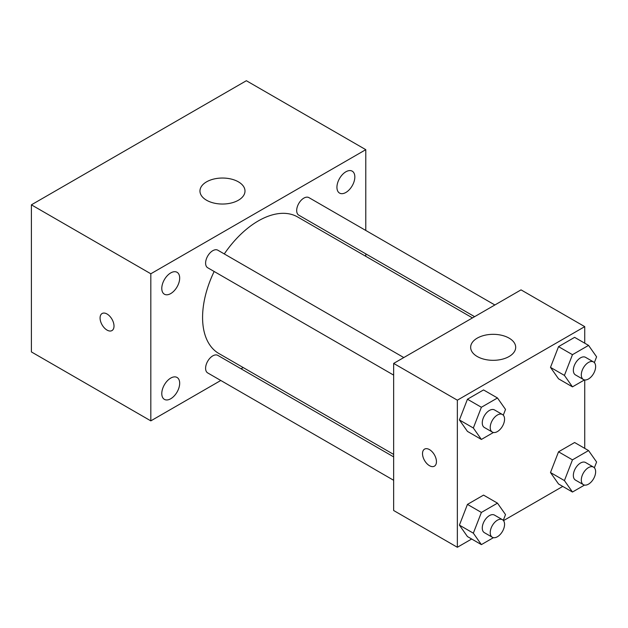 <?xml version="1.0" encoding="UTF-8"?>
<svg xmlns="http://www.w3.org/2000/svg" width="628" height="628" viewBox="0 0 628 628"><rect width="100%" height="100%" fill="white"/><g stroke="black" fill="none" stroke-linecap="round" stroke-linejoin="round"><path stroke-width="0.94" d="M220.781 380.482L150.822 420.87L31.4 351.923L31.4 204.83L246.364 80.722L365.786 149.668L365.786 230.452M345.887 171.789A12.654 7.308 120 0 0 337.613 182.944A12.654 7.308 120 0 0 339.552 193.086A12.654 7.308 120 0 0 352.214 185.778A12.654 7.308 120 0 0 352.214 171.161A12.654 7.308 120 0 0 345.887 171.789M170.73 272.913A12.654 7.308 120 0 0 162.464 284.068A12.654 7.308 120 0 0 164.403 294.21A12.654 7.308 120 0 0 177.057 286.902A12.654 7.308 120 0 0 177.057 272.285A12.654 7.308 120 0 0 170.73 272.913M170.73 378.087A12.654 7.308 120 0 0 162.464 389.242A12.654 7.308 120 0 0 164.403 399.377A12.654 7.308 120 0 0 177.057 392.076A12.654 7.308 120 0 0 177.057 377.459A12.654 7.308 120 0 0 170.73 378.087M150.822 420.87L150.822 273.777L31.4 204.83M150.822 273.777L365.786 149.668M238.405 200.23A22.522 13 180 0 1 213.858 203.048A22.522 13 180 0 1 199.963 191.038A22.522 13 180 0 1 222.477 178.038A22.522 13 180 0 1 244.999 191.038A22.522 13 180 0 1 238.405 200.23M243.185 367.553L241.05 368.777M114.006 326.065A9.852 5.691 60 0 1 111.965 330.579A9.852 5.691 60 0 1 102.113 324.888A9.852 5.691 60 0 1 102.113 313.513A9.852 5.691 60 0 1 109.704 316.151A9.852 5.691 60 0 1 114.006 326.065M111.965 330.571A9.852 5.691 60 0 1 102.113 324.888A9.852 5.691 60 0 1 102.113 313.513M365.786 253.853L365.786 256.318M494.864 304.98L308.913 197.616A10.134 5.848 120 0 0 303.85 198.118A10.134 5.848 120 0 0 296.683 210.529A10.134 5.848 120 0 0 298.779 215.169L474.603 316.677M393.654 456.886L217.83 355.377A10.134 5.848 120 0 0 212.766 355.872A10.134 5.848 120 0 0 205.599 368.283A10.134 5.848 120 0 0 207.695 372.922L393.654 480.287M403.788 357.56L217.83 250.203A10.134 5.848 120 0 0 212.766 250.705A10.134 5.848 120 0 0 206.149 259.631A10.134 5.848 120 0 0 207.695 267.756L393.654 375.112M214.156 271.484A78.814 45.506 120 0 0 202.577 317.446A78.814 45.506 120 0 0 218.897 353.525L393.654 454.421M472.468 317.909L297.711 217.013A78.814 45.506 120 0 0 224.29 253.932M471.675 539.005L457.349 547.278L393.654 510.509L393.654 363.416L521.036 289.869L584.731 326.639L584.731 343.186M562.751 486.417L503.507 520.628M558.535 378.81L550.489 367.372L558.535 346.64L574.62 337.346L558.535 346.64L550.489 367.372L558.535 378.81L572.469 386.856L564.423 375.411L572.469 354.679L588.554 345.392L596.6 356.837L594.363 362.607M467.452 536.571L459.413 525.126L467.452 504.394L483.544 495.107L467.452 504.394L459.413 525.126L467.452 536.571L481.386 544.617L473.339 533.172L481.386 512.44L497.478 503.146L505.516 514.591L503.279 520.361M584.731 379.94L584.731 448.353M457.349 547.278L457.349 400.185L584.731 326.639M558.535 483.984L550.489 472.539L558.535 451.807L574.62 442.52L558.535 451.807L550.489 472.539L558.535 483.984L572.469 492.03L564.423 480.585L572.469 459.853L588.554 450.566L596.6 462.004L594.363 467.781M467.452 431.397L459.413 419.951L467.452 399.22L483.544 389.933L467.452 399.22L459.413 419.951L467.452 431.397L481.386 439.443L473.339 427.998L481.386 407.266L497.478 397.979L505.516 409.425L503.279 415.194M457.349 400.185L393.654 363.416M477.249 356.516A22.522 13 180 0 1 470.655 347.323A22.522 13 180 0 1 493.176 334.324A22.522 13 180 0 1 515.69 347.323A22.522 13 180 0 1 501.788 359.334A22.522 13 180 0 1 477.249 356.516M436.444 461.666A9.852 5.691 60 0 1 434.403 466.172A9.852 5.691 60 0 1 424.552 460.489A9.852 5.691 60 0 1 424.552 449.114A9.852 5.691 60 0 1 432.143 451.752A9.852 5.691 60 0 1 436.444 461.666M434.411 466.172A9.852 5.691 60 0 1 424.559 460.481A9.852 5.691 60 0 1 424.559 449.106M493.435 432.488L481.386 439.443M502.463 414.527L494.495 409.935A10.134 5.848 120 0 0 486.692 412.651A10.134 5.848 120 0 0 482.265 422.848A10.134 5.848 120 0 0 484.361 427.487L492.328 432.08A10.134 5.848 120 0 0 502.463 426.231A10.134 5.848 120 0 0 502.463 414.527A10.134 5.848 120 0 0 494.652 417.243A10.134 5.848 120 0 0 490.225 427.44A10.134 5.848 120 0 0 492.328 432.08M473.339 427.998L459.413 419.951M481.386 407.266L467.452 399.22M497.478 397.979L483.544 389.933M584.511 379.901L572.469 386.856M593.538 361.948L585.579 357.348A10.134 5.848 120 0 0 577.768 360.064A10.134 5.848 120 0 0 573.348 370.261A10.134 5.848 120 0 0 575.444 374.9L583.404 379.5A10.134 5.848 120 0 0 593.538 373.644A10.134 5.848 120 0 0 593.538 361.948A10.134 5.848 120 0 0 585.728 364.664A10.134 5.848 120 0 0 581.308 374.861A10.134 5.848 120 0 0 583.404 379.5M564.423 375.411L550.489 367.372M572.469 354.679L558.535 346.64M588.554 345.392L574.62 337.346M493.435 537.662L481.386 544.617M502.463 519.701L494.495 515.101A10.134 5.848 120 0 0 486.692 517.817A10.134 5.848 120 0 0 482.265 528.015A10.134 5.848 120 0 0 484.361 532.654L492.328 537.254A10.134 5.848 120 0 0 502.463 531.406A10.134 5.848 120 0 0 502.463 519.701A10.134 5.848 120 0 0 494.652 522.418A10.134 5.848 120 0 0 490.225 532.615A10.134 5.848 120 0 0 492.328 537.254M473.339 533.172L459.413 525.126M481.386 512.44L467.452 504.394M497.478 503.146L483.544 495.107M584.511 485.075L572.469 492.03M593.538 467.114L585.579 462.522A10.134 5.848 120 0 0 577.768 465.238A10.134 5.848 120 0 0 573.348 475.435A10.134 5.848 120 0 0 575.444 480.075L583.404 484.667A10.134 5.848 120 0 0 593.538 478.819A10.134 5.848 120 0 0 593.538 467.114A10.134 5.848 120 0 0 585.728 469.83A10.134 5.848 120 0 0 581.308 480.028A10.134 5.848 120 0 0 583.404 484.667M564.423 480.585L550.489 472.539M572.469 459.853L558.535 451.807M588.554 450.566L574.62 442.52"/></g></svg>
